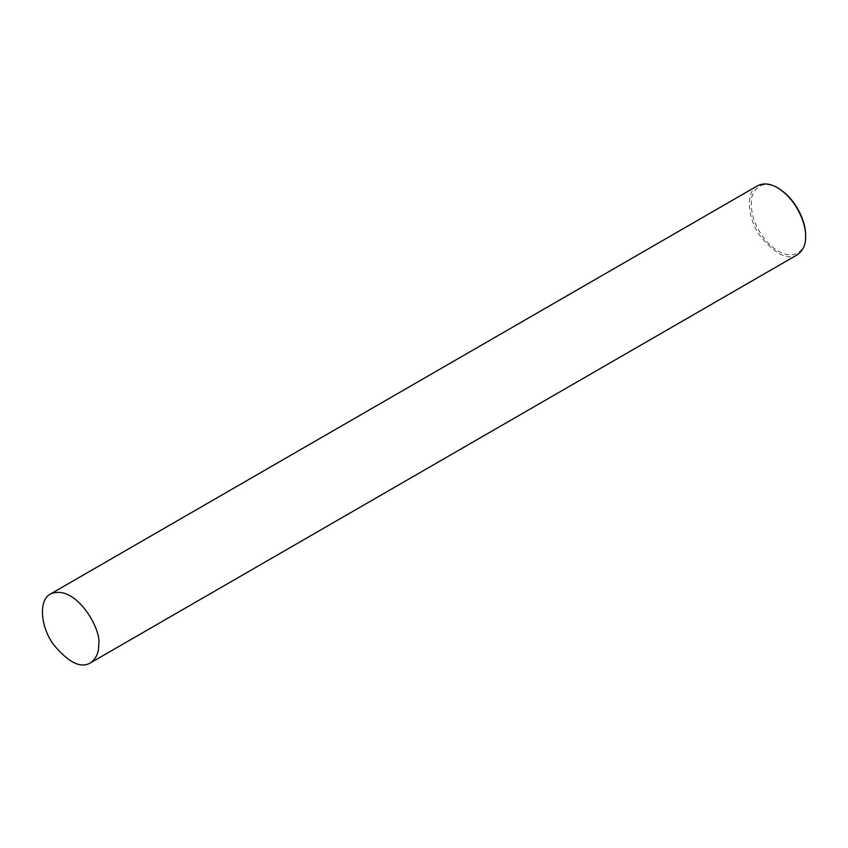 <?xml version="1.0" encoding="UTF-8"?>
<svg xmlns="http://www.w3.org/2000/svg" width="848" height="848" viewBox="0 0 848 848"><rect width="100%" height="100%" fill="white"/><g stroke="black" fill="none" stroke-linecap="round" stroke-linejoin="round"><path stroke-width="0.64" stroke-dasharray="4.24 3.18" d="M757.529 185.786C745.456 191.478 747.173 218.296 760.423 236.359C775.401 254.389 787.718 260.527 797.353 254.76M778.316 188.267C765.479 181.218 756.66 184.101 751.837 196.916C749.621 212.339 754.646 227.296 766.921 241.807C791.279 267.258 807.476 250.245 805.6 235.511"/><path stroke-width="1.27" d="M98.644 644.681C102.364 630.711 76.023 583.223 50.573 593.939C38.499 599.642 40.227 626.449 53.466 644.512C68.455 662.542 80.761 668.68 90.397 662.913C96.227 658.61 98.972 652.536 98.644 644.681M90.397 662.913L797.353 254.76C803.173 250.457 805.929 244.383 805.6 236.528L805.6 235.511C806.247 224.338 797.586 199.905 778.316 188.267L777.436 187.758C770.111 183.475 763.476 182.818 757.529 185.786L50.573 593.939M805.6 236.528C806.268 224.996 797.332 199.778 777.436 187.758"/></g></svg>
